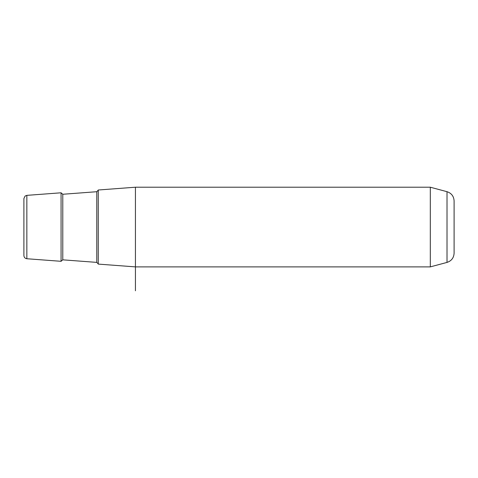 <?xml version="1.0" encoding="UTF-8"?>
<svg xmlns="http://www.w3.org/2000/svg" width="478" height="478" viewBox="0 0 478 478"><rect width="100%" height="100%" fill="white"/><g stroke="black" fill="none" stroke-linecap="round" stroke-linejoin="round"><path stroke-width="0.72" d="M23.9 233.652L23.9 213.272M430.314 187.215L447.014 191.69L447.014 262.41L430.314 266.885L430.314 187.215L135.435 187.215L98.253 190.005L98.253 264.095L135.435 266.885L135.435 290.785M135.435 187.215L135.435 266.885L430.314 266.885M454.1 213.272L454.1 220.448M26.846 258.741C25.041 258.449 24.055 257.385 23.9 255.563L23.9 198.537L25.083 196.064L26.846 195.359L26.846 258.741L61.076 261.305L61.076 192.795L26.846 195.359M447.014 262.41C451.453 260.928 453.819 257.845 454.1 253.173L454.1 200.927C453.819 196.255 451.453 193.172 447.014 191.69M96.783 191.714L62.785 194.265L62.785 259.835L96.783 262.386L96.783 191.714L98.253 190.125M96.783 262.386L98.253 263.976M62.785 194.265L61.076 192.795M62.785 259.835L61.076 261.305"/></g></svg>
